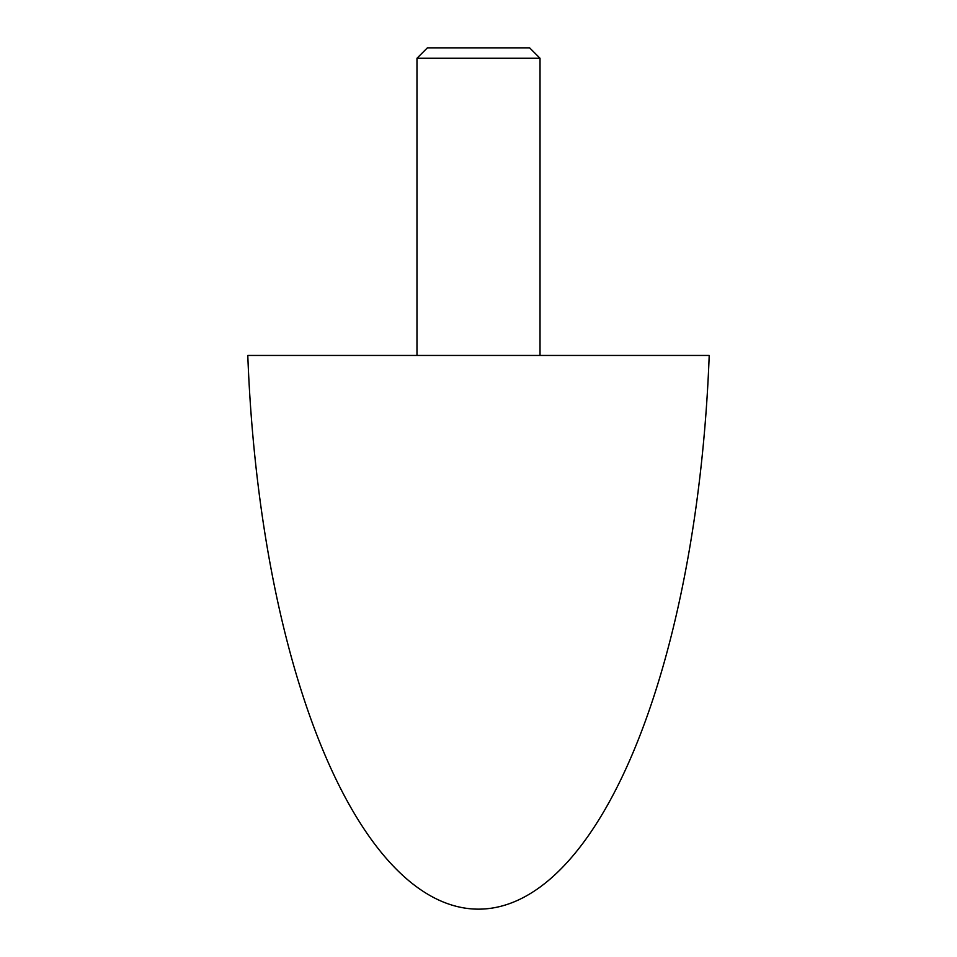 <?xml version="1.0" encoding="UTF-8"?>
<svg xmlns="http://www.w3.org/2000/svg" width="957" height="957" viewBox="0 0 957 957"><rect width="100%" height="100%" fill="white"/><g stroke="black" fill="none" stroke-linecap="round" stroke-linejoin="round"><path stroke-width="1.44" d="M247.791 355.454A615.219 231.869 90 0 0 478.5 909.15A615.219 231.869 90 0 0 709.209 355.454L247.791 355.454M540.023 58.257L416.977 58.257L427.384 47.85L529.616 47.85L540.023 58.257L540.023 355.454M416.977 355.454L416.977 58.257"/></g></svg>
